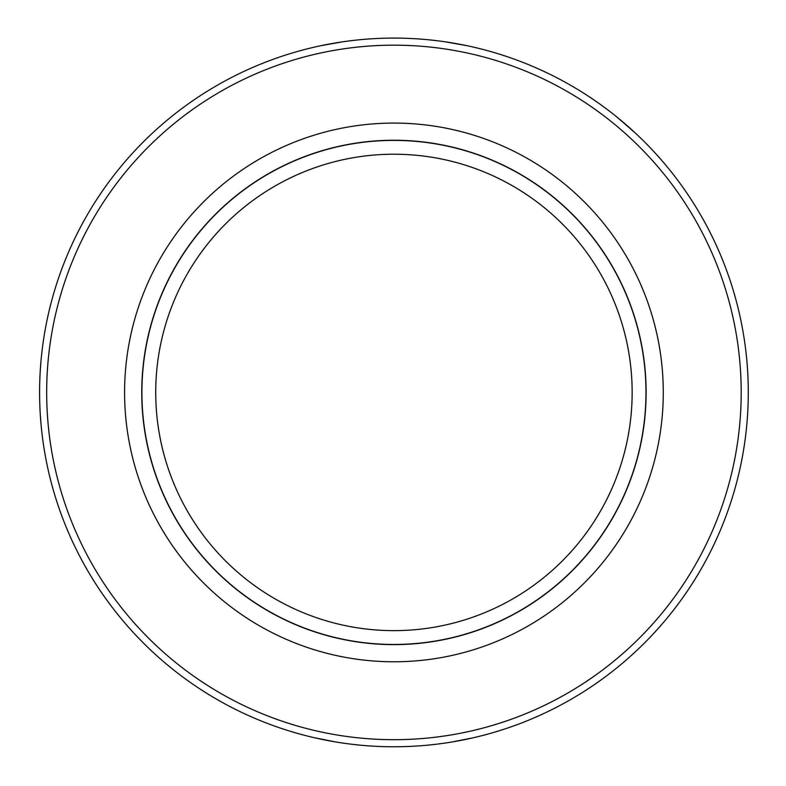 <?xml version="1.0" encoding="UTF-8"?>
<svg xmlns="http://www.w3.org/2000/svg" width="786" height="786" viewBox="0 0 786 786"><rect width="100%" height="100%" fill="white"/><g stroke="black" fill="none" stroke-linecap="round" stroke-linejoin="round"><path stroke-width="1.18" d="M39.595 392.43A354.339 354.339 0 0 1 571.108 85.566A354.339 354.339 0 0 1 571.108 699.294A354.339 354.339 0 0 1 39.595 392.43M40.97 423.566L40.332 415.293M314.253 737.7L335.406 741.905M452.471 741.905L473.614 737.7M617.167 117.252L635.176 132.893M466.56 45.608L445.416 41.845M342.46 41.845L321.307 45.608M40.97 361.285L40.332 369.597M46.679 392.43A347.255 347.255 0 0 1 567.561 91.697A347.255 347.255 0 0 1 567.561 693.164A347.255 347.255 0 0 1 46.679 392.43M663.286 392.43A269.352 269.352 0 0 0 259.262 159.165A269.352 269.352 0 0 0 259.262 625.695A269.352 269.352 0 0 0 663.286 392.43M141.745 392.43A252.188 252.188 0 0 1 393.933 140.242A252.188 252.188 0 0 1 646.121 392.43A252.188 252.188 0 0 1 393.933 644.618A252.188 252.188 0 0 1 141.745 392.43M155.726 392.43A238.207 238.207 0 0 0 513.042 598.726A238.207 238.207 0 0 0 513.042 186.135A238.207 238.207 0 0 0 155.726 392.43M141.912 392.43A252.021 252.021 0 0 1 519.949 174.168A252.021 252.021 0 0 1 519.949 610.693A252.021 252.021 0 0 1 141.912 392.43"/></g></svg>
